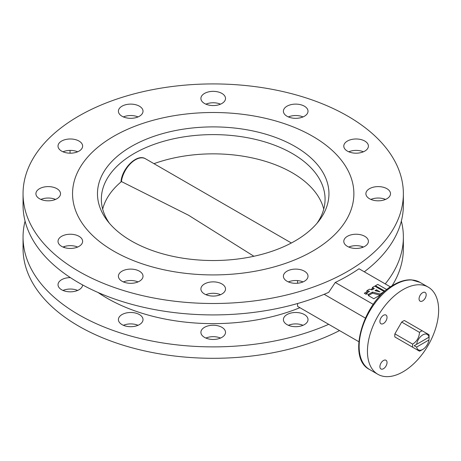 <?xml version="1.0" encoding="UTF-8"?>
<svg xmlns="http://www.w3.org/2000/svg" width="461" height="461" viewBox="0 0 461 461"><rect width="100%" height="100%" fill="white"/><g stroke="black" fill="none" stroke-linecap="round" stroke-linejoin="round"><path stroke-width="0.69" d="M221.908 283.947A12.303 7.105 0 0 0 208.499 282.409A12.303 7.105 0 0 0 200.904 288.972A12.303 7.105 0 0 0 204.511 293.991A12.303 7.105 0 0 0 217.92 295.536A12.303 7.105 0 0 0 225.515 288.972A12.303 7.105 0 0 0 221.908 283.947M205.888 294.677A12.303 7.105 180 0 1 220.537 294.677M221.908 327.333A12.303 7.105 0 0 0 208.499 325.789A12.303 7.105 0 0 0 200.904 332.352A12.303 7.105 0 0 0 204.511 337.377A12.303 7.105 0 0 0 217.92 338.916A12.303 7.105 0 0 0 225.515 332.352A12.303 7.105 0 0 0 221.908 327.333M220.537 338.063A12.303 7.105 0 0 0 205.888 338.063M139.412 271.183A12.303 7.105 0 0 0 126.003 269.645A12.303 7.105 0 0 0 118.408 276.208A12.303 7.105 0 0 0 122.015 281.233A12.303 7.105 0 0 0 135.425 282.772A12.303 7.105 0 0 0 143.019 276.208A12.303 7.105 0 0 0 139.412 271.183M123.392 281.919A12.303 7.105 180 0 1 138.041 281.919M139.412 314.569A12.303 7.105 0 0 0 126.003 313.031A12.303 7.105 0 0 0 118.408 319.594A12.303 7.105 0 0 0 122.015 324.613A12.303 7.105 0 0 0 135.425 326.152A12.303 7.105 0 0 0 143.019 319.594A12.303 7.105 0 0 0 139.412 314.569M138.041 325.299A12.303 7.105 0 0 0 123.392 325.299M79.021 236.32A12.303 7.105 0 0 0 65.612 234.776A12.303 7.105 0 0 0 58.017 241.339A12.303 7.105 0 0 0 61.624 246.364A12.303 7.105 0 0 0 75.034 247.903A12.303 7.105 0 0 0 82.628 241.339A12.303 7.105 0 0 0 79.021 236.32M63.001 247.05A12.303 7.105 180 0 1 77.65 247.05M70.395 277.62A12.303 7.105 0 0 0 58.017 284.725A12.303 7.105 0 0 0 61.624 289.75A12.303 7.105 0 0 0 74.861 291.329A12.303 7.105 0 0 0 82.623 284.938M77.65 290.436A12.303 7.105 0 0 0 63.001 290.436M56.916 188.687A12.303 7.105 0 0 0 43.507 187.149A12.303 7.105 0 0 0 35.912 193.712A12.303 7.105 0 0 0 39.519 198.737A12.303 7.105 0 0 0 52.929 200.276A12.303 7.105 0 0 0 60.524 193.712A12.303 7.105 0 0 0 56.916 188.687M40.896 199.423A12.303 7.105 180 0 1 55.545 199.423M79.021 141.06A12.303 7.105 0 0 0 65.612 139.522A12.303 7.105 0 0 0 58.017 146.085A12.303 7.105 0 0 0 61.624 151.11A12.303 7.105 0 0 0 75.034 152.649A12.303 7.105 0 0 0 82.628 146.085A12.303 7.105 0 0 0 79.021 141.06M63.001 151.796A12.303 7.105 180 0 1 77.65 151.796M139.412 106.197A12.303 7.105 0 0 0 126.003 104.653A12.303 7.105 0 0 0 118.408 111.216A12.303 7.105 0 0 0 122.015 116.241A12.303 7.105 0 0 0 135.425 117.78A12.303 7.105 0 0 0 143.019 111.216A12.303 7.105 0 0 0 139.412 106.197M123.392 116.927A12.303 7.105 180 0 1 138.041 116.927M221.908 93.433A12.303 7.105 0 0 0 208.499 91.895A12.303 7.105 0 0 0 200.904 98.458A12.303 7.105 0 0 0 204.511 103.477A12.303 7.105 0 0 0 217.92 105.022A12.303 7.105 0 0 0 225.515 98.458A12.303 7.105 0 0 0 221.908 93.433M205.888 104.163A12.303 7.105 180 0 1 220.537 104.163M304.404 106.197A12.303 7.105 0 0 0 290.995 104.653A12.303 7.105 0 0 0 283.4 111.216A12.303 7.105 0 0 0 287.007 116.241A12.303 7.105 0 0 0 300.416 117.78A12.303 7.105 0 0 0 308.011 111.216A12.303 7.105 0 0 0 304.404 106.197M288.384 116.927A12.303 7.105 180 0 1 303.033 116.927M364.795 141.06A12.303 7.105 0 0 0 351.386 139.522A12.303 7.105 0 0 0 343.791 146.085A12.303 7.105 0 0 0 347.398 151.11A12.303 7.105 0 0 0 360.807 152.649A12.303 7.105 0 0 0 368.402 146.085A12.303 7.105 0 0 0 364.795 141.06M348.775 151.796A12.303 7.105 180 0 1 363.424 151.796M386.9 188.687A12.303 7.105 0 0 0 373.491 187.149A12.303 7.105 0 0 0 365.896 193.712A12.303 7.105 0 0 0 369.503 198.737A12.303 7.105 0 0 0 382.912 200.276A12.303 7.105 0 0 0 390.507 193.712A12.303 7.105 0 0 0 386.9 188.687M370.88 199.423A12.303 7.105 180 0 1 385.529 199.423M364.795 236.32A12.303 7.105 0 0 0 351.386 234.776A12.303 7.105 0 0 0 343.791 241.339A12.303 7.105 0 0 0 347.398 246.364A12.303 7.105 0 0 0 360.807 247.903A12.303 7.105 0 0 0 368.402 241.339A12.303 7.105 0 0 0 364.795 236.32M348.775 247.05A12.303 7.105 180 0 1 363.424 247.05M304.404 314.569A12.303 7.105 0 0 0 290.995 313.031A12.303 7.105 0 0 0 283.4 319.594A12.303 7.105 0 0 0 287.007 324.613A12.303 7.105 0 0 0 300.416 326.152A12.303 7.105 0 0 0 308.011 319.594A12.303 7.105 0 0 0 304.404 314.569M303.033 325.299A12.303 7.105 0 0 0 288.384 325.299M304.404 271.183A12.303 7.105 0 0 0 290.995 269.645A12.303 7.105 0 0 0 283.4 276.208A12.303 7.105 0 0 0 287.007 281.233A12.303 7.105 0 0 0 300.416 282.772A12.303 7.105 0 0 0 308.011 276.208A12.303 7.105 0 0 0 304.404 271.183M288.384 281.919A12.303 7.105 180 0 1 303.033 281.919M335.285 328.123L328.693 324.319A190.163 109.787 180 0 1 78.745 314.73A190.163 109.787 180 0 1 23.05 237.098A190.163 109.787 180 0 1 25.078 221.113M401.347 221.113A190.163 109.787 180 0 1 403.369 237.098L403.369 248.514A190.163 109.787 180 0 1 392.023 285.872M339.532 330.577A190.163 109.787 180 0 1 78.745 326.146A190.163 109.787 180 0 1 23.05 248.514L23.05 237.098M403.369 237.098A190.163 109.787 180 0 1 385.229 283.895M347.675 116.08A190.163 109.787 180 0 1 403.369 193.712A190.163 109.787 180 0 1 285.981 295.144A190.163 109.787 180 0 1 78.745 271.345A190.163 109.787 180 0 1 23.05 193.712A190.163 109.787 180 0 1 140.438 92.281A190.163 109.787 180 0 1 347.675 116.08M390.455 286.915L359.015 268.757A190.163 109.787 180 0 1 335.285 282.46L328.693 292.355A190.163 109.787 180 0 1 78.745 282.76A190.163 109.787 180 0 1 23.05 205.128L23.05 193.712M403.369 193.712L403.369 205.128A190.163 109.787 180 0 1 364.288 271.806M312.673 136.289A140.663 81.211 0 0 0 159.379 118.684A140.663 81.211 0 0 0 72.55 193.712A140.663 81.211 0 0 0 113.746 251.136A140.663 81.211 0 0 0 267.04 268.74A140.663 81.211 0 0 0 353.875 193.712A140.663 81.211 0 0 0 312.673 136.289A140.663 81.211 0 0 0 159.379 118.684A140.663 81.211 0 0 0 72.55 193.712A140.663 81.211 0 0 0 113.746 251.136A140.663 81.211 0 0 0 267.04 268.74A140.663 81.211 0 0 0 353.875 193.712A140.663 81.211 0 0 0 312.673 136.289M383.466 323.518A5.036 2.904 120 0 0 386.756 319.081A5.036 2.904 120 0 0 385.984 315.047A5.036 2.904 120 0 0 383.466 315.301A5.036 2.904 120 0 0 380.175 319.732A5.036 2.904 120 0 0 380.947 323.766A5.036 2.904 120 0 0 383.466 323.518M383.466 368.725A5.036 2.904 120 0 0 386.756 364.288A5.036 2.904 120 0 0 385.984 360.254A5.036 2.904 120 0 0 383.466 360.508A5.036 2.904 120 0 0 380.175 364.939A5.036 2.904 120 0 0 380.947 368.973A5.036 2.904 120 0 0 383.466 368.725M422.616 300.918A5.036 2.904 120 0 0 425.906 296.481A5.036 2.904 120 0 0 425.134 292.447A5.036 2.904 120 0 0 422.616 292.695A5.036 2.904 120 0 0 419.326 297.132A5.036 2.904 120 0 0 420.098 301.166A5.036 2.904 120 0 0 422.616 300.918M403.041 289.612A50.335 29.06 120 0 0 370.154 333.966A50.335 29.06 120 0 0 377.87 374.303A50.335 29.06 120 0 0 403.041 371.808A50.335 29.06 120 0 0 435.927 327.454A50.335 29.06 120 0 0 428.211 287.117A50.335 29.06 120 0 0 403.041 289.612M362.196 246.589A149.888 86.541 180 0 1 362 247.574M297.564 303.522L297.564 306.346L358.819 341.71M365.314 318.061L324.152 294.297M302.842 281.994L302.053 281.538M297.564 280.605L297.564 283.233M335.285 282.46L373.226 304.364M328.693 324.319L297.564 306.346M299.898 307.694A149.888 86.541 180 0 1 98.078 292.505M64.425 247.574A149.888 86.541 180 0 1 64.223 246.589M70.043 150.401L70.043 153.185M412.681 344.131L394.887 333.856A11.692 6.748 120 0 0 394.777 335.481A11.692 6.748 120 0 0 394.887 336.979L412.681 347.254A11.692 6.748 120 0 1 412.572 345.756A11.692 6.748 120 0 1 412.681 344.131C416.934 341.37 419.199 337.446 419.481 332.352L401.687 322.078A11.692 6.748 120 0 1 404.395 320.516L428.989 334.715A11.692 6.748 120 0 1 429.105 336.213L428.989 337.193A8.892 5.134 120 0 0 422.812 334.865A8.892 5.134 120 0 0 416.64 344.321L414.151 345.756L416.64 347.064A8.892 5.134 120 0 0 422.818 349.386A8.892 5.134 120 0 0 428.989 339.93L429.105 337.129L414.151 345.756M422.818 349.386L420.835 350.527A11.692 6.748 120 0 1 419.481 351.184L412.681 347.254M416.64 347.064L428.989 339.93M422.19 330.791A11.692 6.748 120 0 0 419.481 332.352M394.887 333.856L401.687 322.078M428.989 337.193L416.64 344.321M131.373 240.959A115.734 66.816 180 0 1 107.557 220.992A115.734 66.816 180 0 1 147.578 138.68A115.734 66.816 180 0 1 295.046 146.465A115.734 66.816 180 0 1 318.862 220.992A115.734 66.816 180 0 1 131.373 240.959M317.001 223.274A111.862 64.58 0 0 0 325.068 199.192A111.862 64.58 0 0 0 292.309 153.53A111.862 64.58 0 0 0 170.403 139.527A111.862 64.58 0 0 0 101.351 199.192A111.862 64.58 0 0 0 109.418 223.274M291.375 242.993L145.492 158.768A20.134 11.623 120 0 0 131.114 163.027A20.134 11.623 120 0 0 121.393 181.53L188.549 215.241L253.896 256.264M372.384 287.491L374.28 288.586L372.056 289.871L369.417 289.203L366.875 290.672L369.509 291.346L366.213 293.248L368.351 294.481L372.476 292.095L380.054 294.02L384.249 291.6L374.758 286.12L372.384 287.491L372.384 288.586L373.335 289.133M372.384 288.586L370.736 289.537M366.875 290.672L366.875 291.767L368.189 292.107M366.875 291.767L364.317 293.248L366.213 294.343L366.213 293.248M368.351 295.576L372.476 293.19L380.054 295.121L373.808 298.728L368.351 295.576L368.351 294.481M386.837 289.629L377.761 284.385L375.387 285.757L375.387 286.488M375.387 285.757L385.027 291.15M380.054 294.02L380.054 295.121M375.024 290.626L380.008 291.894L376.418 289.819L375.024 290.626M372.476 292.095L372.476 293.19M376.418 289.819L376.337 290.96M394.737 284.817A50.335 29.06 120 0 0 361.85 329.171A50.335 29.06 120 0 0 369.566 369.509C346.067 358.041 363.689 300.509 393.896 284.731C400.015 281.21 405.864 279.585 411.431 279.856L419.902 282.322A50.335 29.06 120 0 0 394.737 284.817M121.474 181.565A111.671 64.471 0 0 0 102.682 209.121M323.737 209.121A111.671 64.471 0 0 0 292.176 172.737A111.671 64.471 0 0 0 153.98 163.667M369.566 369.509L377.87 374.303M419.902 282.322L428.211 287.117M121.013 181.473C122.194 168.098 137.148 153.357 145.492 158.768"/></g></svg>
